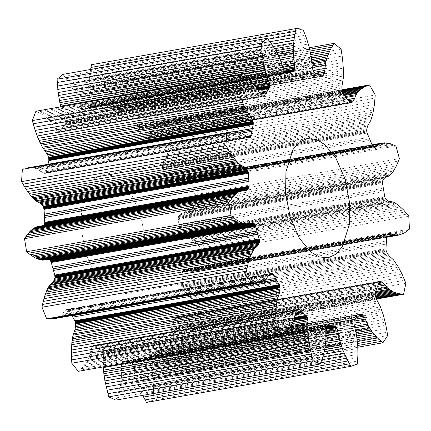 <?xml version="1.0" encoding="UTF-8"?>
<svg xmlns="http://www.w3.org/2000/svg" width="431" height="431" viewBox="0 0 431 431"><rect width="100%" height="100%" fill="white"/><g stroke="black" fill="none" stroke-linecap="round" stroke-linejoin="round"><path stroke-width="0.32" stroke-dasharray="2.15 1.62" d="M106.182 287.935L95.014 274.402L85.85 253.46L81.19 229.362L81.567 207.747L88.657 185.556L95.041 178.165L102.718 174.663L111.769 175.541L120.308 180.611L131.477 194.144L140.641 215.085L145.301 239.183L144.924 260.798L137.839 282.989L131.455 290.381L123.772 293.883L114.721 293.005L106.182 287.935M43.488 260.087L46.284 259.123L48.272 259.225L247.944 223.958M47.329 259.074L249.274 223.409M46.284 259.123L250.675 223.026M45.158 259.392L249.544 223.296M43.72 225.51L41.02 226.771L38.025 226.534L242.416 190.432M38.025 226.534L37.131 226.674M39.851 226.792L244.237 190.691M41.02 226.771L245.406 190.674M42.039 226.566L245.239 190.674M42.895 226.189L244.038 190.664M43.59 225.666L242.782 190.486M47.986 164.254L46.424 172.206L45.336 173.37L42.868 173.014L38.812 169.889L36.457 168.666L33.381 167.842L29.152 167.681L233.543 131.579M29.152 167.681L27.546 167.869M30.698 167.627L235.084 131.525M32.109 167.686L236.495 131.59M33.381 167.842L237.767 131.741M34.545 168.074L238.93 131.972M35.552 168.349L239.938 132.252M36.457 168.666L240.843 132.565M37.874 169.313L242.26 133.217M38.812 169.889L243.203 133.788M40.6 171.506L244.986 135.409M41.791 172.395L246.176 136.298M42.868 173.014L247.254 136.913M43.822 173.37L248.208 137.268M44.646 173.483L249.032 137.381M45.336 173.37L249.721 137.268M45.627 173.23L248.784 137.349M45.885 173.041L248.331 137.284M46.101 172.809L247.922 137.16M46.284 172.529L247.469 136.993M46.424 172.206L247.011 136.772M46.57 171.64L246.3 136.363M47.324 167.46L241.969 133.082M47.609 166.032L239.523 132.139M47.906 164.62L235.245 131.53M60.733 106.845L64.391 117.157L65.216 122.873L64.715 124.548L59.187 132.382L57.56 131.811L55.863 130.054L51.65 123.185L47.426 118.52L43.186 115.12L37.723 111.995L242.109 75.894M37.723 111.995L35.929 111.225M39.679 112.976L244.065 76.874M41.511 114.032L245.902 77.93M43.186 115.12L247.572 79.024M44.759 116.268L249.15 80.166M46.176 117.41L250.562 81.308M47.426 118.52L251.817 82.418M48.558 119.608L252.943 83.506M49.517 120.61L253.902 84.508M50.362 121.564L254.748 85.467M51.65 123.185L256.036 87.089M52.469 124.381L256.854 88.28M53.913 127.075L258.298 90.979M54.915 128.718L259.3 92.622M55.863 130.054L260.254 93.953M56.752 131.078L261.138 94.982M57.56 131.811L261.951 95.709M58.287 132.247L262.673 96.151M58.611 132.36L263.002 96.264M58.912 132.409L263.303 96.307M59.187 132.382L263.578 96.285M59.435 132.295L263.244 96.296M59.656 132.145L262.932 96.237M59.925 131.794L262.463 96.021M61.644 128.971L260.216 93.899M62.253 128.034L259.688 93.161M62.872 127.107L259.187 92.433M64.715 124.548L257.997 90.413M64.952 124.128L257.813 90.063M65.07 123.772L257.646 89.756M65.162 123.352L257.447 89.389M65.216 122.873L257.221 88.964M65.237 122.339L256.962 88.474M65.226 121.747L256.623 87.946M65.097 120.411L255.755 86.733M64.822 118.87L254.64 85.343M64.391 117.157L253.229 83.803M63.799 115.282L251.488 82.127M63.045 113.261L249.377 80.349M61.773 110.304L245.697 77.817M61.24 108.677L243.343 76.513M90.585 69.499L89.287 79.013L88.926 85.828L89.082 91.862L90.348 101.199L90.154 105.584L89.336 107.308L82.149 109.738L80.737 108.768L79.449 106.635L76.071 96.269L72.861 89.206L69.332 83.167L64.51 76.4L268.896 40.304M64.51 76.4L62.867 74.391M66.266 78.711L270.657 42.615M67.882 80.985L272.273 44.889M69.332 83.167L273.717 47.065M70.668 85.316L275.053 49.215M71.842 87.337L276.228 51.235M72.861 89.206L277.246 53.11M73.755 90.968L278.14 54.866M74.498 92.52L278.884 56.423M75.134 93.953L279.525 57.851M76.071 96.269L280.457 60.168M76.632 97.869L281.017 61.773M77.483 101.183L281.869 65.081M78.124 103.295L282.51 67.193M78.787 105.11L283.172 69.014M79.449 106.635L283.835 70.533M80.107 107.852L284.492 71.751M80.737 108.768L285.128 72.672M81.044 109.113L285.43 73.017M81.34 109.382L285.726 73.286M81.621 109.576L286.012 73.48M81.89 109.695L286.281 73.599M82.149 109.738L286.534 73.642M82.504 109.668L286.89 73.566M84.88 108.693L285.667 73.232M85.715 108.402L285.532 73.108M86.55 108.127L285.424 73.006M89.001 107.464L285.247 72.807M89.336 107.308L285.166 72.715M89.535 107.109L285.058 72.575M89.723 106.834L284.913 72.36M89.885 106.489L284.719 72.079M90.031 106.069L284.476 71.729M90.154 105.584L284.25 71.298M90.327 104.394L283.706 70.237M90.397 102.928L283.124 68.885M90.348 101.199L282.531 67.252M90.176 99.211L281.949 65.34M89.874 96.986L281.378 63.163M89.255 93.597L280.333 59.85M89.082 91.862L279.665 58.201M88.948 89.276L278.582 55.782M88.915 87.638L277.839 54.268M88.926 85.828L276.977 52.614M88.98 83.749L275.932 50.729M89.098 81.497L274.736 48.708M89.287 79.013L273.346 46.505M89.562 76.319L271.74 44.14M89.923 73.529L269.978 41.726M90.386 70.544L267.98 39.178M91.561 64.677L98.516 65.205L302.901 29.103M309.356 47.733L129.785 79.449L126.116 85.386L122.84 92.983L121.106 99.669L120.265 108.246L118.837 111.968L118.099 112.432L117.474 112.308L110.018 108.871L108.38 105.757L107.411 100.515L106.926 93.209L105.778 87.105L103.074 77.338L99.717 68.109L304.108 32.007M99.717 68.109L98.516 65.205M100.978 71.347L305.363 35.245M102.099 74.45L306.489 38.348M103.074 77.338L307.459 41.241M103.936 80.118L308.321 44.021M104.668 82.671L309.054 46.575M105.272 84.982L309.657 48.881M105.778 87.105L310.169 51.003M106.177 88.942L310.568 52.846M106.5 90.602L310.891 54.505M106.926 93.209L311.311 57.107M107.125 94.949L311.516 58.848M107.238 98.3L311.624 62.199M107.411 100.515L311.796 64.413M107.664 102.508L312.049 66.406M107.992 104.259L312.378 68.157M108.38 105.757L312.766 69.655M108.811 106.99L313.197 70.894M109.043 107.508L313.429 71.406M109.28 107.955L313.666 71.853M109.522 108.332L313.913 72.23M109.77 108.639L314.156 72.537M110.018 108.871L314.409 72.769M110.395 109.081L314.781 72.984M113.024 110.131L317.415 74.03M113.935 110.535L318.326 74.434M114.845 110.961L319.236 74.859M117.474 112.308L321.865 76.212M117.852 112.437L322.237 76.341M118.099 112.432L322.49 76.33M118.353 112.351L322.738 76.255M118.595 112.2L322.032 76.265M118.837 111.968L321.72 76.136M119.075 111.667L321.343 75.942M119.522 110.832L320.244 75.377M119.92 109.689L318.654 74.59M120.265 108.246L316.365 73.615M120.545 106.5L313.994 72.333M120.739 104.453L313.057 70.485M120.885 101.215L312.238 67.419M121.106 99.669L311.996 65.954M121.553 97.46L311.753 63.869M121.892 96.102L311.656 62.587M122.312 94.637L311.591 61.202M122.84 92.983L311.543 59.656M123.471 91.237L311.419 58.045M124.225 89.362L311.187 56.342M125.114 87.385L310.902 54.57M126.116 85.386L310.557 52.814M127.264 83.323L310.169 51.014M128.551 81.243L309.744 49.242M129.785 79.449L136.708 85.246L341.099 49.15M137.494 125.879L341.88 89.783L165.148 120.992L160.084 122.991L155.041 126.649L151.766 130.755L148.97 137.09L147.628 138.615L146.68 139.019L145.22 138.243L138.448 129.683L137.651 127.22L137.441 124.36L138.868 114.544L139.094 108.687L138.572 98.645L137.273 88.544L341.659 52.442M137.273 88.544L136.708 85.246M137.812 92.153L342.198 56.052M138.243 95.542L342.629 59.44M138.572 98.645L342.957 62.549M138.814 101.576L343.2 65.48M138.976 104.221L343.362 68.12M139.062 106.565L343.453 70.469M139.094 108.687L343.485 72.591M139.084 110.492L343.469 74.396M139.035 112.092L343.421 75.996M138.868 114.544L343.259 78.442M138.68 116.117L343.065 80.015M138.028 118.929L342.419 82.827M137.699 120.863L342.09 84.767M137.505 122.684L341.896 86.583M137.441 124.36L341.831 88.263M137.651 127.22L342.042 91.124M137.769 127.818L342.155 91.722M137.909 128.368L342.295 92.266M138.071 128.864L342.456 92.762M138.249 129.3L342.64 93.204M138.448 129.683L342.839 93.586M138.782 130.146L343.168 94.044M141.206 133.028L345.597 96.932M142.036 134.063L346.427 97.961M142.866 135.113L347.251 99.011M145.22 138.243L349.611 102.142M145.57 138.637L349.961 102.535M145.829 138.825L350.214 102.723M146.098 138.954L350.484 102.853M146.384 139.019L350.769 102.917M146.68 139.019L351.066 102.917M146.987 138.954L351.373 102.853M147.628 138.615L350.381 102.804M148.291 137.995L349.837 102.4M148.97 137.09L349.282 101.711M149.649 135.878L348.56 100.746M150.311 134.364L347.628 99.513M151.195 131.843L346.001 97.433M151.766 130.755L345.296 96.571M152.725 129.3L344.353 95.456M153.377 128.46L343.819 94.82M154.131 127.587L343.281 94.179M155.041 126.649L342.79 93.489M156.076 125.717L342.467 92.794M157.267 124.769L342.252 92.099M158.619 123.848L342.101 91.437M160.084 122.991L342.009 90.86M161.717 122.199L341.95 90.365M163.494 121.504L341.907 89.987M165.148 120.992L170.848 131.062L375.234 94.96M395.927 146.023L191.536 182.119L185.955 179.84L181.279 178.962L177.917 179.113L175.767 179.738L172.454 182.27L170.601 182.949L168.736 182.534L167.438 180.778L162.519 168.58L162.271 165.962L163.155 162.153L166.382 156.577L167.945 151.987L169.69 143.404L170.671 134.176L375.056 98.074M170.671 134.176L170.848 131.062M170.396 137.532L374.781 101.43M170.062 140.625L374.447 104.523M169.69 143.404L374.076 107.303M169.27 145.98L373.661 109.878M168.833 148.253L373.219 112.157M168.392 150.236L372.777 114.134M167.945 151.987L372.33 115.891M167.519 153.447L371.905 117.351M167.104 154.713L371.495 118.611M166.382 156.577L370.773 120.481M165.838 157.714L370.224 121.612M164.54 159.502L368.925 123.401M163.764 160.822L368.149 124.726M163.155 162.153L367.546 126.057M162.708 163.473L367.099 127.371M162.417 164.75L366.803 128.648M162.271 165.962L366.662 129.86M162.255 166.538L366.641 130.442M162.271 167.093L366.657 130.992M162.32 167.621L366.711 131.52M162.406 168.117L366.792 132.015M162.519 168.58L366.91 132.484M162.751 169.216L367.137 133.114M164.556 173.434L368.941 137.338M165.165 174.916L369.55 138.82M165.763 176.408L370.148 140.312M167.438 180.778L371.824 144.676M167.702 181.37L372.088 145.269M167.918 181.72L372.303 145.619M168.165 182.033L372.551 145.931M168.435 182.308L372.826 146.206M168.736 182.534L373.122 146.438M169.065 182.717L373.451 146.621M169.787 182.938L374.178 146.842M170.601 182.949L374.992 146.852M171.495 182.733L374.679 146.847M172.454 182.27L373.769 146.718M173.472 181.548L372.966 146.314M174.938 180.18L372.136 145.349M175.767 179.738L372.001 145.075M177.066 179.291L371.915 144.881M177.917 179.113L371.899 144.848M178.881 178.984L383.272 142.882M180.018 178.924L384.404 142.828M181.279 178.962L385.664 142.86M182.696 179.113L387.086 143.011M184.279 179.404L388.665 143.302M185.955 179.84L390.341 143.738M187.787 180.454L392.178 144.358M189.748 181.257L394.133 145.161M191.536 182.119L195.027 194.72L399.413 158.619M408.777 216.168L204.391 252.27L199.251 246.096L194.715 241.769L188.956 238.149L185.028 237.659L182.997 236.781L181.203 234.997L180.282 232.562L178.073 218.84L178.418 216.513L180.174 214.094L184.71 212.047L187.334 209.514L191.052 203.874L194.139 197.118L398.524 161.016M194.139 197.118L195.027 194.72M193.099 199.639L397.484 163.538M192.059 201.902L396.445 165.8M191.052 203.874L395.437 167.778M190.039 205.652L394.43 169.55M189.08 207.166L393.471 171.064M188.185 208.437L392.571 172.335M187.334 209.514L391.72 173.418M186.569 210.376L390.96 174.275M185.863 211.088L390.254 174.986M184.71 212.047L389.096 175.95M183.897 212.548L388.283 176.451M182.178 213L386.564 176.904M181.095 213.48L385.481 177.383M180.174 214.094L384.565 177.998M179.425 214.821L383.811 178.72M178.838 215.635L383.224 179.538M178.418 216.513L382.803 180.417M178.267 216.971L382.653 180.869M178.159 217.434L382.545 181.332M178.089 217.903L382.475 181.801M178.062 218.372L382.448 182.27M178.073 218.84L382.459 182.739M178.165 219.53L382.55 183.434M179.032 224.362L383.418 188.261M179.307 226.038L383.698 189.936M179.576 227.713L383.962 191.612M180.282 232.562L384.673 196.466M180.417 233.252L384.808 197.15M180.557 233.704L384.942 197.603M180.734 234.146L385.12 198.05M180.95 234.577L385.336 198.481M181.203 234.997L385.589 198.896M181.489 235.401L385.874 199.3M182.173 236.14L386.564 200.038M182.997 236.781L387.383 200.679M183.951 237.292L388.336 201.191M185.028 237.659L389.414 201.557M186.219 237.853L390.61 201.751M188.018 237.869L392.404 201.767M188.956 238.149L393.347 202.047M190.373 238.79L394.764 202.689M191.278 239.302L395.663 203.2M192.285 239.943L396.671 203.841M193.449 240.773L397.835 204.671M194.715 241.769L399.101 205.673M196.121 242.992L400.507 206.891M197.651 244.447L402.042 208.351M199.251 246.096L403.637 209.999M200.97 248.019L405.361 211.917M202.775 250.185L407.16 214.083M204.391 252.27L205.064 265.216L409.45 229.12M405.873 283.205L201.482 319.301L197.678 310.309L194.063 303.284L189.058 295.892L185.19 292.455L183.331 290.171L181.914 287.337L181.537 284.649L182.415 271.762L183.288 270.135L184.694 269.537L186.693 269.736L190.68 271.363L193.912 271.325L198.955 269.601L203.615 266.482L408.006 230.386M203.615 266.482L205.064 265.216M201.994 267.732L406.379 231.636M200.426 268.772L404.817 232.675M198.955 269.601L403.346 233.5M197.533 270.269L401.918 234.168M196.218 270.76L400.604 234.658M195.017 271.099L399.408 235.003M193.912 271.325L386.688 237.276M192.943 271.438L386.693 237.217M192.07 271.471L386.699 237.093M190.68 271.363L386.715 236.738M189.742 271.142L386.731 236.35M187.9 270.183L386.995 235.019M186.693 269.736L387.437 234.281M185.621 269.526L388.121 233.758M184.694 269.537L389.08 233.435M183.918 269.747L388.304 233.645M183.288 270.135L387.679 234.038M183.035 270.393L387.421 234.292M182.819 270.684L387.205 234.588M182.647 271.013L387.033 234.917M182.512 271.374L386.898 235.272M182.415 271.762L386.801 235.665M182.351 272.397L386.736 236.296M182.13 276.998L386.521 240.902M182.033 278.577L386.418 242.481M181.925 280.15L386.311 244.054M181.537 284.649L385.923 248.547M181.521 285.311L385.907 249.21M181.559 285.785L385.944 249.684M181.634 286.281L386.02 250.185M181.753 286.798L386.144 250.702M181.914 287.337L386.3 251.235M182.114 287.886L386.505 251.785M182.642 289.018L387.027 252.916M183.331 290.171L387.717 254.075M184.177 291.324L388.568 255.227M185.19 292.455L389.576 256.353M186.354 293.538L390.739 257.436M188.169 294.939L392.555 258.837M189.058 295.892L393.444 259.791M190.346 297.509L394.731 261.407M191.148 298.618L395.534 262.522M192.021 299.917L396.407 263.82M193.007 301.49L397.398 265.394M194.063 303.284L398.454 267.188M195.211 305.363L399.596 269.262M196.434 307.734L400.819 271.632M197.678 310.309L402.064 274.213M198.987 313.202L403.373 277.101M200.318 316.354L404.704 280.258M201.482 319.301L199.224 330.367L376.408 299.071M387.706 335.539L183.32 371.635L181.505 361.377L178.779 350.592L176.047 342.979L171.543 333.901L170.832 331.1L170.816 328.541L174.587 318.671L175.735 317.572L176.775 317.722L178.553 318.859L183.261 324.263L186.542 326.725L192.043 329.219L197.473 330.281L376.268 298.699M197.473 330.281L199.224 330.367M195.545 330.044L376.064 298.16M193.724 329.683L375.848 297.514M192.043 329.219L375.633 296.792M190.448 328.664L375.428 295.989M189.004 328.045L375.25 295.149M187.717 327.398L375.137 294.298M186.542 326.725L375.099 293.419M185.54 326.073L375.18 292.579M184.64 325.421L375.455 291.717M183.261 324.263L376.091 290.203M182.361 323.358L376.57 289.056M180.708 321.154L377.626 286.373M179.587 319.856L378.192 284.778M178.553 318.859L378.639 283.523M177.615 318.153L378.968 282.591M176.775 317.722L379.302 281.955M176.053 317.555L379.776 281.572M175.735 317.572L380.126 281.47M175.455 317.642L379.84 281.54M175.201 317.776L379.587 281.675M174.981 317.965L379.372 281.863M174.797 318.207L379.183 282.106M174.587 318.671L378.973 282.569M173.321 322.253L377.707 286.152M172.863 323.46L377.249 287.358M172.395 324.656L376.78 288.554M170.983 328.018L375.369 291.916M170.816 328.541L375.202 292.444M170.746 328.961L375.132 292.859M170.708 329.424L375.099 293.322M170.714 329.941L375.099 293.84M170.757 330.496L375.142 294.4M170.832 331.1L375.223 295.003M171.107 332.43L375.498 296.329M171.543 333.901L375.934 297.799M172.141 335.496L376.532 299.394M172.906 337.193L377.297 301.097M173.844 338.976L378.229 302.874M175.363 341.514L379.754 305.417M176.047 342.979L380.433 306.877M176.985 345.29L381.37 309.189M177.545 346.815L381.931 310.713M178.132 348.544L382.518 312.443M178.779 350.592L383.164 314.49M179.441 352.865L383.827 316.763M180.131 355.44L384.517 319.344M180.831 358.317L385.217 322.216M181.505 361.377L385.896 325.276M182.173 364.739L386.559 328.637M182.809 368.338L387.194 332.236M183.32 371.635L178.52 378.897L357.816 347.23M357.428 364.12L153.037 400.216L153.533 390.464L153.215 379.576L152.181 371.269L150.311 364.136L149.573 358.867L150.155 355.478L156.216 350.349L157.633 350.344L160.192 353.571L163.737 361.604L166.501 366.14L171.506 372.422L176.764 377.475L357.735 345.511M176.764 377.475L178.52 378.897M174.862 375.794L357.606 343.518M173.1 374.092L357.434 341.535M171.506 372.422L357.229 339.617M170.019 370.735L356.981 337.715M168.693 369.119L356.69 335.916M167.535 367.595L356.372 334.24M166.501 366.14L355.974 332.673M165.628 364.831L355.564 331.288M164.874 363.613L355.187 330.001M163.737 361.604L354.67 327.878M163.031 360.171L354.374 326.375M161.857 357.1L353.986 323.164M161.016 355.182L354.023 321.09M160.192 353.571L354.702 319.215M159.4 352.267L357.137 317.345M158.651 351.27L358.802 315.918M157.956 350.575L359.89 314.91M157.633 350.344L360.278 314.549M157.331 350.182L360.569 314.285M157.046 350.096L360.828 314.102M156.782 350.08L361.167 313.978M156.539 350.134L360.925 314.037M156.216 350.349L360.607 314.253M154.126 352.289L358.511 316.192M153.382 352.919L357.773 316.823M152.639 353.533L357.024 317.431M150.446 355.182L354.832 319.08M150.155 355.478L354.541 319.376M149.988 355.764L354.379 319.662M149.848 356.114L354.239 320.012M149.735 356.534L354.126 320.438M149.654 357.024L354.04 320.923M149.595 357.574L353.98 321.478M149.573 358.867L353.959 322.771M149.681 360.402L354.067 324.301M149.923 362.164L354.309 326.062M150.311 364.136L354.702 328.039M150.855 366.307L355.241 330.205M151.82 369.55L356.205 333.454M152.181 371.269L356.566 335.173M152.606 373.876L356.992 337.775M152.822 375.546L357.213 339.45M153.027 377.411L357.418 341.314M153.215 379.576L357.606 343.475M153.371 381.941L357.757 345.84M153.484 384.571L357.87 348.469M153.544 387.453L357.929 351.351M153.533 390.464L357.919 354.363M153.441 393.718L357.832 357.617M153.269 397.134L357.655 361.038M153.037 400.216L146.529 402.425M115.88 400.108L118.59 392.544L120.745 383.439L121.58 375.875L121.515 365.095L122.07 362.73L123.115 361.453L130.792 362.035L132.128 363.489L133.712 367.648L135.092 375.218L136.665 381.02L142.133 394.327L320.756 362.778M142.133 394.327L142.666 395.372M140.894 391.731L321.887 359.766M139.768 389.215L322.841 356.879M138.798 386.876L323.606 354.234M137.968 384.738L324.209 351.847M137.247 382.755L324.694 349.649M136.665 381.02L325.055 347.747M136.174 379.442L325.335 346.028M135.479 376.926L325.691 343.329M135.092 375.218L325.852 341.524M134.601 371.808L325.987 338.006M134.181 369.599L325.825 335.749M133.712 367.648L325.728 333.739M133.206 365.978L325.712 331.978M132.673 364.588L325.761 330.485M132.128 363.489L325.874 329.268M131.854 363.047L325.944 328.767M131.584 362.681L326.019 328.341M131.315 362.39L326.084 327.991M131.051 362.175L326.132 327.716M130.792 362.035L326.186 327.522M130.421 361.959L326.229 327.377M127.856 361.921L326.386 326.854M126.967 361.868L122.07 362.73M126.073 361.787L326.574 326.375M123.476 361.437L327.328 325.432M123.115 361.453L327.501 325.351M122.883 361.555L327.269 325.459M122.663 361.738L327.048 325.637M122.452 361.992L326.838 325.89M122.253 362.32L326.639 326.224M121.752 363.764L326.143 327.662M121.515 365.095L325.901 328.993M121.359 366.716L325.75 330.615M121.305 368.624L325.696 332.527M121.364 370.811L325.75 334.709M121.607 374.2L325.992 338.098M121.58 375.875L325.965 339.773M121.418 378.326L325.804 342.225M121.262 379.856L325.647 343.755M121.046 381.532L325.432 345.43M120.745 383.439L325.13 347.338M120.362 385.481L324.753 349.385M119.883 387.711L324.268 351.61M119.285 390.098L323.67 354.002M118.59 392.544L322.981 356.448M117.765 395.125L322.151 359.028M116.812 397.775L321.197 361.674M78.259 371.323L82.725 367.26L86.976 361.507L89.535 355.995L91.394 348.372L92.466 346.271L93.57 345.366L94.739 345.705L102.459 352.531L103.338 355.376L103.699 358.667L103.37 365.892L284.228 333.944M103.37 365.892L103.375 366.883M103.65 362.74L287.956 330.184M103.731 360.618L289.847 327.743M103.699 358.667L291.281 325.54M103.564 356.916L292.358 323.573M103.338 355.376L293.172 321.844M103.036 354.056L293.743 320.373M102.858 353.485L293.974 319.732M102.664 352.978L294.147 319.155M102.459 352.531L294.303 318.649M102.239 352.154L294.389 318.213M102.012 351.836L294.459 317.846M101.651 351.491L294.535 317.426M99.065 349.482L295.036 314.867M98.176 348.749L295.257 313.94M97.287 347.995L295.558 312.976M94.739 345.705L297.034 309.975M94.367 345.436L297.401 309.577M94.109 345.344L297.676 309.388L93.295 345.479M93.845 345.317L298.23 309.221M93.57 345.366L297.961 309.264M93.021 345.667L297.406 309.571M92.466 346.271L296.851 310.169M91.922 347.165L296.307 311.069M91.394 348.372L295.785 312.27M90.909 349.88L295.294 313.784M90.467 351.707L294.858 315.605M89.944 354.648L294.33 318.547M89.535 355.995L293.926 319.894M88.818 357.865L293.204 321.763M88.312 358.991L292.697 322.889M87.714 360.187L292.099 324.085M86.976 361.507L291.361 325.41M86.125 362.88L290.516 326.779M85.133 364.319L289.519 328.217M83.986 365.806L288.371 329.704M82.725 367.26L287.111 331.159M81.303 368.72L285.688 332.624M79.735 370.143L284.121 334.041M53.746 318.768L57.749 317.577L60.442 316.036L62.312 314.285L64.37 311.15L66.767 309.41L67.791 309.41L68.885 310.201L71.26 314.538L263.998 280.495M71.26 314.538L71.988 315.837M69.197 310.708L268.405 275.522M68.885 310.201L268.939 274.865M68.642 309.927L269.316 274.482M68.384 309.7L269.661 274.148M68.098 309.528L270.07 273.852M67.791 309.41L66.013 309.722M67.468 309.35L270.878 273.421M66.767 309.41L271.158 273.308M65.21 310.293L269.596 274.197M64.37 311.15L268.761 275.048M63.513 312.292L267.899 276.196M62.312 314.285L266.703 278.184M61.595 315.066L265.981 278.965M60.442 316.036L264.828 279.935M59.672 316.559L264.063 280.457M58.794 317.071L263.179 280.969M57.749 317.577L262.134 281.475M56.58 318.035L260.965 281.939M55.243 318.444L259.629 282.343M307.104 138.561L102.718 174.663M328.163 257.786L123.772 293.883"/><path stroke-width="0.65" d="M310.568 251.833L299.405 238.3L290.235 217.364L285.575 193.266L285.952 171.651L293.042 149.46L299.426 142.068L307.104 138.561L316.155 139.439L324.699 144.514L335.862 158.042L345.026 178.984L349.686 203.082L349.315 224.696L342.225 246.888L335.841 254.279L328.163 257.786L319.107 256.903L310.568 251.833M251.079 282.736L256.526 282.881L262.134 281.475L265.981 278.965L269.596 274.197L270.399 273.62L272.176 273.313L272.769 273.599L279.277 284.654L280.096 287.811L279.719 292.078L277.37 299.087L276.244 306.409L275.813 316.957L276.196 327.107L282.65 335.221L287.111 331.159L290.516 326.779L293.926 319.894L295.294 313.784L296.307 311.069L297.686 309.383L299.125 309.603L306.398 315.74L307.422 317.954L308.084 322.571L307.766 331.482L308.51 339.768L310.552 350.786L313.17 360.774L320.265 364.006L322.981 356.448L325.13 347.338L325.965 339.773L325.75 330.615L326.456 326.628L331.353 325.766L335.178 325.933L336.514 327.388L337.597 329.877L339.865 340.824L343.184 350.775L346.519 358.226L350.915 366.323L357.428 364.12L357.919 354.363L357.757 345.84L356.566 335.173L354.067 324.301L354.04 320.923L354.832 319.08L360.925 314.037L362.342 314.479L364.578 317.469L368.122 325.502L371.921 331.498L377.486 337.99L382.906 342.796L387.706 335.539L385.896 325.276L383.164 314.49L380.433 306.877L376.532 299.394L375.223 295.003L375.202 292.444L379.183 282.106L380.438 281.459L382.001 282.052L383.978 283.76L387.647 288.161L393.395 291.949L398.109 293.581L403.61 294.265L405.873 283.205L402.064 274.213L398.454 267.188L393.444 259.791L389.576 256.353L387.717 254.075L386.3 251.235L385.907 249.21L386.801 235.665L387.679 234.038L390.007 233.43L395.065 235.261L399.408 235.003L404.817 232.675L409.45 229.12L408.777 216.168L403.637 209.999L397.835 204.671L393.347 202.047L388.336 201.191L385.874 199.3L384.808 197.15L382.55 183.434L382.653 180.869L383.811 178.72L385.481 177.383L389.096 175.95L390.96 174.275L393.471 171.064L396.445 165.8L399.413 158.619L395.927 146.023L390.341 143.738L384.404 142.828L380.153 143.636L375.886 146.637L374.178 146.842L372.551 145.931L367.137 133.114L366.662 129.86L367.546 126.057L370.773 120.481L372.777 114.134L374.447 104.523L375.234 94.96L369.534 84.891L364.47 86.895L360.461 89.616L357.762 92.358L356.157 94.653L354.034 99.782L352.682 101.899L351.373 102.853L349.961 102.535L342.839 93.586L342.042 91.124L341.896 86.583L343.259 78.442L343.453 70.469L342.629 59.44L341.099 49.15L334.17 43.348L330.502 49.29L327.226 56.887L325.491 63.572L324.656 72.149L323.46 75.565L322.237 76.341L314.781 72.984L313.429 71.406L312.378 68.157L311.311 57.107L309.054 46.575L306.489 38.348L302.901 29.103L295.946 28.575L294.308 37.427L293.484 45.395L293.473 55.761L294.782 66.827L294.421 69.973L293.387 71.368L286.534 73.642L285.128 72.672L283.172 69.014L280.457 60.168L277.246 53.11L272.273 44.889L267.252 38.294L261.472 43.132L262.145 53.358L263.287 62.069L265.631 72.575L269.208 82.774L269.628 86.238L269.1 88.447L264.041 96.043L262.673 96.151L260.254 93.953L256.036 87.089L251.817 82.418L245.902 77.93L240.32 75.123L236.711 84.492L239.582 94.33L243.364 104.356L246.78 111.106L251.268 117.264L252.992 121.273L253.309 123.896L250.815 136.104L249.721 137.268L248.208 137.268L246.176 136.298L242.26 133.217L237.767 131.741L231.932 131.767L226.749 133.233L225.936 145.511L230.51 153.258L235.865 160.494L240.18 164.696L245.234 167.465L247.545 170.191L248.396 172.605L249.129 186.219L248.719 188.552L247.281 190.087L245.406 190.674L241.522 190.572L239.41 191.391L236.457 193.379L232.783 197.086L228.893 202.57L231.021 215.635L236.506 219.95L242.502 223.145L246.974 224.072L251.715 222.972L254.215 223.948L255.459 225.736L259.306 239.641L259.257 242.168L258.519 244.307L257.129 246.343L253.94 249.247L250.454 255.998L248.304 262.592L246.387 271.147L251.079 282.736L46.693 318.838L48.455 319.015L252.841 282.919M46.693 318.838L41.996 307.249L246.387 271.147M48.272 259.225L49.829 260.049L51.073 261.838L54.759 275.064L54.958 277.742L53.519 281.448L49.554 285.349L47.415 288.991L44.625 296.259L42.545 304.431L246.931 268.33M42.545 304.431L41.996 307.249M43.213 301.431L247.604 265.329M43.914 298.688L248.304 262.592M44.625 296.259L249.01 260.162M45.352 294.039L249.738 257.937M46.069 292.099L250.454 255.998M46.753 290.435L251.138 254.338M47.415 288.991L251.801 252.889M48.019 287.8L252.41 251.704M48.595 286.793L252.981 250.691M49.554 285.349L253.94 249.247M50.249 284.514L254.635 248.412M51.79 283.366L256.181 247.265M52.738 282.445L257.129 246.343M53.519 281.448L257.905 245.352M54.134 280.409L258.519 244.307M54.581 279.336L258.972 243.24M54.872 278.27L259.257 242.168M54.958 277.742L259.343 241.64M55.006 277.219L259.392 241.123M55.012 276.713L259.403 240.611M54.985 276.217L259.37 240.121M54.92 275.743L259.306 239.641M54.759 275.064L259.144 238.963M53.39 270.436L257.776 234.335M52.938 268.82L257.323 232.724M52.496 267.204L256.881 231.102M51.278 262.49L255.664 226.388M51.073 261.838L255.459 225.736M50.89 261.428L255.276 225.327M50.675 261.041L255.06 224.939M50.427 260.68L254.813 224.578M50.141 260.351L254.532 224.249M49.829 260.049L254.215 223.948M49.107 259.559L253.498 223.457M247.944 223.958L252.658 223.129M249.274 223.409L251.715 222.972M231.021 215.635L26.636 251.731L30.299 254.759L35.38 258.013L40.298 259.898L43.488 260.087L247.873 223.985M42.583 260.168L246.974 224.072M41.198 260.065L245.584 223.969M40.298 259.898L244.684 223.802M39.291 259.64L243.682 223.538M38.117 259.241L242.502 223.145M36.829 258.713L241.215 222.611M35.38 258.013L239.771 221.911M33.79 257.118L238.176 221.017M32.115 256.052L236.506 219.95M30.299 254.759L234.685 218.657M28.376 253.239L232.762 217.138M26.636 251.731L24.508 238.672L228.893 202.57M241.522 190.572L37.131 226.674L34.141 227.988L30.903 230.504L25.704 236.802L230.089 200.701M25.704 236.802L24.508 238.672M27.061 234.873L231.452 198.772M28.392 233.187L232.783 197.086M29.664 231.754L234.049 195.652M30.903 230.504L235.294 194.403M32.066 229.481L236.457 193.379M33.139 228.656L237.524 192.555M34.141 227.988L238.526 191.887M35.024 227.493L239.41 191.391M35.832 227.11L240.218 191.008M245.239 190.674L246.424 190.464M244.038 190.664L247.281 190.087M242.782 190.486L247.981 189.565M225.936 145.511L21.55 181.607L26.124 189.36L31.479 196.59L35.789 200.792L40.843 203.567L43.159 206.293L44.07 209.396L44.754 222.999L44.129 225.02L248.515 188.918M44.129 225.02L43.59 225.666M44.334 224.653L248.719 188.552M44.501 224.265L248.886 188.169M44.625 223.861L249.01 187.76M44.711 223.436L249.096 187.334M44.754 222.999L249.14 186.898M44.738 222.321L249.129 186.219M44.404 217.499L248.795 181.397M44.312 215.834L248.703 179.732M44.231 214.175L248.622 178.073M44.07 209.396L248.455 173.294M44.01 208.706L248.396 172.605M43.919 208.232L248.31 172.131M43.79 207.753L248.175 171.651M43.617 207.263L248.008 171.166M43.407 206.778L247.793 170.676M43.159 206.293L247.545 170.191M42.54 205.334L246.925 169.232M41.764 204.418L246.155 168.316M40.843 203.567L245.234 167.465M39.776 202.802L244.167 166.7M38.574 202.15L242.96 166.048M36.727 201.428L241.112 165.326M35.789 200.792L240.18 164.696M34.41 199.639L238.796 163.538M33.537 198.81L237.923 162.708M32.578 197.818L236.964 161.722M31.479 196.59L235.865 160.494M30.289 195.162L234.679 159.061M28.985 193.476L233.37 157.374M27.579 191.52L231.964 155.419M26.124 189.36L230.51 153.258M24.578 186.903L228.963 150.802M22.972 184.182L227.363 148.081M21.55 181.607L22.364 169.335L226.749 133.233M231.932 131.767L25.812 168.214L228.382 132.629M23.996 168.731L22.364 169.335M25.812 168.214L230.197 132.112M248.784 137.349L250.012 137.128M248.331 137.284L250.271 136.945M247.922 137.16L250.486 136.708M247.469 136.993L250.67 136.428M247.011 136.772L250.815 136.104M246.3 136.363L250.955 135.544M241.969 133.082L251.709 131.358M239.523 132.139L251.995 129.936M235.245 131.53L252.291 128.519M236.711 84.492L32.32 120.594L35.191 130.431L38.095 138.373L42.389 147.208L47.62 154.772L48.746 157.961L48.822 160.601L253.212 124.505M48.822 160.601L47.906 164.62M48.918 159.998L253.309 123.896M48.935 159.54L253.326 123.438M48.913 159.05L253.299 122.948M48.848 158.522L253.239 122.42M48.746 157.961L253.137 121.86M48.606 157.369L252.992 121.273M48.197 156.114L252.582 120.012M47.62 154.772L252.006 118.67M46.882 153.366L251.268 117.264M45.972 151.922L250.363 115.82M44.899 150.457L249.29 114.36M43.192 148.442L247.583 112.346M42.389 147.208L246.78 111.106M41.252 145.199L245.638 109.102M40.557 143.852L244.943 107.75M39.808 142.305L244.199 106.204M38.973 140.452L243.364 104.356M38.095 138.373L242.486 102.276M37.158 135.997L241.543 99.895M36.177 133.314L240.563 97.212M35.191 130.431L239.582 94.33M34.184 127.237L238.569 91.135M33.182 123.783L237.567 87.687M32.32 120.594L35.929 111.225L240.32 75.123M263.244 96.296L263.82 96.194M262.932 96.237L264.041 96.043M262.463 96.021L264.311 95.693M260.216 93.899L266.029 92.875M259.688 93.161L266.638 91.932M259.187 92.433L267.263 91.011M257.997 90.413L269.1 88.447M257.813 90.063L269.337 88.032M257.646 89.756L269.461 87.671M257.447 89.389L269.547 87.251M257.221 88.964L269.601 86.776M256.962 88.474L269.628 86.238M256.623 87.946L269.617 85.65M255.755 86.733L269.488 84.309M254.64 85.343L269.208 82.774M253.229 83.803L268.777 81.055M251.488 82.127L268.19 79.18M249.377 80.349L267.435 77.16M245.697 77.817L266.164 74.202M243.343 76.513L265.631 72.575M261.472 43.132L57.086 79.229L58.099 92.563L60.545 106.161L264.93 70.064M60.545 106.161L60.733 106.845M60.146 104.528L264.537 68.427M59.742 102.691L264.128 66.589M59.316 100.542L263.702 64.44M58.896 98.166L263.287 62.069M58.487 95.504L262.872 59.408M58.099 92.563L262.49 56.466M57.759 89.459L262.145 53.358M57.463 86.076L261.849 49.98M57.231 82.493L261.617 46.392M57.086 79.229L62.867 74.391L267.252 38.294M286.502 73.636L286.89 73.566M285.667 73.232L289.271 72.597M285.532 73.108L290.101 72.3M285.424 73.006L290.941 72.031M285.247 72.807L293.387 71.368M285.166 72.715L293.721 71.207M285.058 72.575L293.926 71.007M284.913 72.36L294.109 70.738M284.719 72.079L294.276 70.388M284.476 71.729L294.421 69.973M284.25 71.298L294.54 69.483M283.706 70.237L294.712 68.292M283.124 68.885L294.782 66.827M282.531 67.252L294.734 65.097M281.949 65.34L294.567 63.115M281.378 63.163L294.26 60.89M280.333 59.85L293.64 57.495M279.665 58.201L293.473 55.761M278.582 55.782L293.339 53.175M277.839 54.268L293.306 51.537M276.977 52.614L293.312 49.732M275.932 50.729L293.366 47.647M274.736 48.708L293.484 45.395M273.346 46.505L293.673 42.911M271.74 44.14L293.947 40.218M269.978 41.726L294.308 37.427M267.98 39.178L294.777 34.448M295.946 28.575L91.561 64.677L90.963 67.446L295.354 31.344M90.963 67.446L90.585 69.499M322.259 76.335L322.738 76.255M322.032 76.265L322.986 76.098M321.72 76.136L323.223 75.872M321.343 75.942L323.46 75.565M320.244 75.377L323.907 74.73M318.654 74.59L324.306 73.593M316.365 73.615L324.656 72.149M313.994 72.333L324.931 70.398M313.057 70.485L325.125 68.351M312.238 67.419L325.27 65.113M311.996 65.954L325.491 63.572M311.753 63.869L325.944 61.364M311.656 62.587L326.283 60.006M311.591 61.202L326.698 58.535M311.543 59.656L327.226 56.887M311.419 58.045L327.856 55.141M311.187 56.342L328.611 53.266M310.902 54.57L329.505 51.284M310.557 52.814L330.502 49.29M310.169 51.014L331.654 47.221M309.744 49.242L332.942 45.142M309.356 47.733L334.17 43.348M351.001 102.917L351.373 102.853M350.381 102.804L352.014 102.513M349.837 102.4L352.682 101.899M349.282 101.711L353.355 100.989M348.56 100.746L354.034 99.782M347.628 99.513L354.697 98.263M346.001 97.433L355.58 95.741M345.296 96.571L356.157 94.653M344.353 95.456L357.11 93.204M343.819 94.82L357.762 92.358M343.281 94.179L358.517 91.485M342.79 93.489L359.432 90.553M342.467 92.794L360.461 89.616M342.252 92.099L361.652 88.673M342.101 91.437L363.004 87.746M342.009 90.86L364.47 86.895M341.95 90.365L366.108 86.098M341.907 89.987L367.88 85.403M341.88 89.777L369.534 84.891M374.679 146.847L375.886 146.637M373.769 146.718L376.845 146.174M372.966 146.314L377.858 145.452M372.136 145.349L379.328 144.078M372.001 145.075L380.153 143.636M371.915 144.881L381.451 143.194M371.899 144.848L382.308 143.011M386.688 237.276L398.298 235.224M386.693 237.217L397.334 235.337M386.699 237.093L396.455 235.369M386.715 236.738L395.065 235.261M386.731 236.35L394.128 235.04M386.995 235.019L392.285 234.081M387.437 234.281L391.079 233.634M388.121 233.758L390.007 233.43M376.408 299.071L403.61 294.265M376.268 298.699L401.859 294.179M376.064 298.16L399.93 293.942M375.848 297.514L398.109 293.581M375.633 296.792L396.428 293.118M375.428 295.989L394.839 292.563M375.25 295.149L393.395 291.949M375.137 294.298L392.102 291.302M375.099 293.419L390.928 290.623M375.18 292.579L389.926 289.971M375.455 291.717L389.031 289.32M376.091 290.203L387.647 288.161M376.57 289.056L386.747 287.256M377.626 286.373L385.098 285.053M378.192 284.778L383.978 283.76M378.639 283.523L382.938 282.763M378.968 282.591L382.001 282.052M379.302 281.955L381.166 281.626M379.776 281.572L380.438 281.459M357.816 347.23L382.906 342.796M357.735 345.511L381.149 341.374M357.606 343.518L379.253 339.693M357.434 341.535L377.486 337.99M357.229 339.617L375.891 336.32M356.981 337.715L374.404 334.634M356.69 335.916L373.084 333.018M356.372 334.24L371.921 331.498M355.974 332.673L370.886 330.038M355.564 331.288L370.019 328.734M355.187 330.001L369.259 327.512M354.67 327.878L368.122 325.502M354.374 326.375L367.417 324.074M353.986 323.164L366.242 320.998M354.023 321.09L365.402 319.08M354.702 319.215L364.578 317.469M357.137 317.345L363.786 316.165M358.802 315.918L363.037 315.174M359.89 314.91L362.342 314.479M360.278 314.549L362.018 314.242M360.569 314.285L361.717 314.086M360.828 314.102L361.431 313.994M142.666 395.372L146.529 402.425L350.915 366.323M145.075 399.909L349.46 363.812M143.528 397.075L347.919 360.973M320.756 362.778L346.519 358.226M321.887 359.766L345.279 355.634M322.841 356.879L344.159 353.113M323.606 354.234L343.184 350.775M324.209 351.847L342.354 348.641M324.694 349.649L341.638 346.653M325.055 347.747L341.05 344.919M325.335 346.028L340.56 343.34M325.691 343.329L339.865 340.824M325.852 341.524L339.477 339.116M325.987 338.006L338.987 335.711M325.825 335.749L338.572 333.497M325.728 333.739L338.103 331.552M325.712 331.978L337.597 329.877M325.761 330.485L337.064 328.487M325.874 329.268L336.514 327.388M325.944 328.767L336.245 326.951M326.019 328.341L335.97 326.585M326.084 327.991L335.701 326.289M326.132 327.716L335.437 326.073M326.186 327.522L335.178 325.933M326.229 327.377L334.806 325.863M326.386 326.854L332.247 325.82M326.574 326.375L331.353 325.766M327.328 325.432L330.458 325.685M326.456 326.628L327.048 325.637L327.862 325.335M103.375 366.883L103.849 373.693L104.938 380.902L108.779 396.87L115.88 400.108L320.265 364.006M108.779 396.87L313.17 360.774M107.879 393.702L312.265 357.606M106.958 390.206L311.349 354.104M106.166 386.887L310.552 350.786M105.503 383.822L309.889 347.72M104.938 380.902L309.323 344.8M104.48 378.246L308.865 342.144M104.124 375.864L308.51 339.768M103.849 373.693L308.235 337.597M103.65 371.834L308.036 335.733M103.51 370.164L307.901 334.068M103.381 367.584L307.766 331.482M284.228 333.944L307.761 329.79M287.956 330.184L308.036 326.639M289.847 327.743L308.117 324.516M291.281 325.54L308.084 322.571M292.358 323.573L307.95 320.815M293.172 321.844L307.729 319.274M293.743 320.373L307.422 317.954M293.974 319.732L307.244 317.388M294.147 319.155L307.055 316.877M294.303 318.649L306.845 316.435M294.389 318.213L306.63 316.052M294.459 317.846L306.398 315.74M294.535 317.426L306.037 315.39M295.036 314.867L303.451 313.38M295.257 313.94L302.562 312.647M295.558 312.976L301.673 311.893M297.034 309.975L299.125 309.603M297.401 309.577L298.753 309.339M297.686 309.383L298.494 309.242M297.961 309.264L298.23 309.221M71.842 315.567L75.172 321.316L75.716 325.216L74.924 329.79L72.984 335.189L71.858 342.51L71.427 353.059L71.805 363.209L78.259 371.323L282.65 335.221M71.805 363.209L276.196 327.107M71.611 359.933L276.002 323.832M71.476 356.372L275.862 320.271M71.427 353.059L275.813 316.957M71.449 350.047L275.835 313.951M71.535 347.235L275.926 311.134M71.681 344.719L276.066 308.623M71.858 342.51L276.244 306.409M72.074 340.528L276.46 304.426M72.295 338.858L276.68 302.761M72.532 337.398L276.917 301.296M72.984 335.189L277.37 299.087M73.362 333.804L277.747 297.708M74.358 331.455L278.744 295.354M74.924 329.79L279.31 293.689M75.333 328.18L279.719 292.078M75.592 326.65L279.983 290.548M75.716 325.216L280.102 289.12M75.711 323.913L280.096 287.811M75.657 323.309L280.048 287.213M75.576 322.749L279.967 286.647M75.468 322.226L279.859 286.125M75.333 321.747L279.724 285.651M75.172 321.316L279.563 285.214M74.886 320.756L279.277 284.654M72.726 317.124L277.111 281.023M71.988 315.837L276.379 279.735M263.998 280.495L275.651 278.437M268.405 275.522L273.588 274.606M268.939 274.865L273.27 274.1M269.316 274.482L273.033 273.825M269.661 274.148L272.769 273.599M270.07 273.852L272.484 273.426M270.878 273.421L272.176 273.313M270.399 273.62L271.853 273.249M48.455 319.015L53.746 318.768L258.131 282.666M52.14 318.978L256.526 282.881M50.362 319.069L254.753 282.973"/></g></svg>
